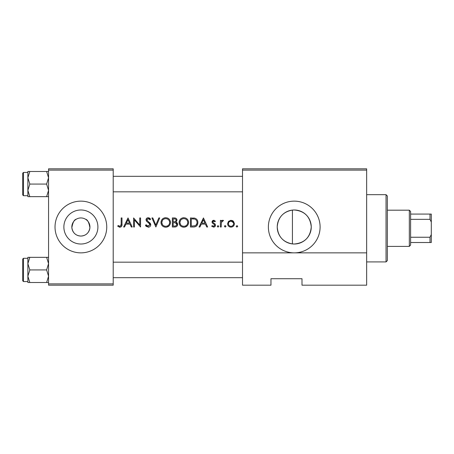 <?xml version="1.0" encoding="UTF-8"?>
<svg xmlns="http://www.w3.org/2000/svg" width="454" height="454" viewBox="0 0 454 454"><rect width="100%" height="100%" fill="white"/><g stroke="black" fill="none" stroke-linecap="round" stroke-linejoin="round"><path stroke-width="0.68" d="M80.886 217.948A9.052 9.052 0 0 0 71.834 227A9.052 9.052 0 0 0 80.886 236.052C75.756 235.717 72.748 232.919 71.857 227.658C72.81 222.386 74.263 219.577 76.227 219.242C74.269 219.571 72.816 222.375 71.857 227.641C72.736 232.913 75.75 235.717 80.886 236.052C86.016 235.717 89.029 232.919 89.915 227.658C88.967 222.386 87.508 219.577 85.551 219.242C87.503 219.571 88.961 222.375 89.915 227.641C89.035 232.913 86.027 235.717 80.886 236.052A9.052 9.052 0 0 0 89.937 227A9.052 9.052 0 0 0 80.886 217.948M80.886 209.986A17.014 17.014 0 0 0 63.872 227A17.014 17.014 0 0 0 80.886 244.014A17.014 17.014 0 0 0 97.905 227A17.014 17.014 0 0 0 80.886 209.986M80.886 201.139A25.861 25.861 0 0 0 55.025 227A25.861 25.861 0 0 0 80.886 252.861A25.861 25.861 0 0 0 106.747 227A25.861 25.861 0 0 0 80.886 201.139M292.427 243.917C283.018 242.169 277.95 236.477 277.224 226.852C278.081 217.352 283.148 211.763 292.427 210.083L292.427 243.917L294.237 244.014C304.611 243.015 310.286 237.317 311.257 226.921C310.218 216.609 304.549 210.962 294.237 209.986A17.014 17.014 0 0 0 277.224 227A17.014 17.014 0 0 0 294.237 244.014A17.014 17.014 0 0 0 311.257 227A17.014 17.014 0 0 0 294.237 209.986L292.427 210.083M294.237 201.139A25.861 25.861 0 0 0 268.376 227A25.861 25.861 0 0 0 294.237 252.861A25.861 25.861 0 0 0 320.098 227A25.861 25.861 0 0 0 294.237 201.139M128.022 217.948L123.613 227L124.504 227L125.877 224.1L129.98 224.1L131.32 227L132.205 227L128.022 217.948M145.433 225.252L148.186 227.233C149.724 227.119 150.586 226.302 150.768 224.781L146.824 219.793L148.152 218.646L149.916 219.804L150.654 219.248L148.242 217.716C146.892 217.806 146.148 218.51 146.012 219.827L146.517 221.206L149.633 223.879L149.956 224.77L148.186 226.302L146.194 224.792L145.433 225.252L145.904 226.007M165.682 217.716C162.787 218.011 161.221 219.611 160.983 222.517C161.249 225.4 162.838 226.972 165.755 227.233C168.661 226.96 170.239 225.377 170.494 222.471C170.25 219.549 168.644 217.965 165.682 217.716M183.785 217.716C180.891 218.011 179.324 219.611 179.08 222.517C179.353 225.4 180.942 226.972 183.853 227.233C186.764 226.96 188.342 225.377 188.597 222.471C188.348 219.549 186.747 217.965 183.785 217.716M203.454 217.948L199.045 227L199.93 227L201.304 224.1L205.407 224.1L206.746 227L207.631 227L203.454 217.948M218.016 225.61L217.262 226.364L218.016 227.113L218.771 226.364L218.016 225.61M225.212 225.61L224.458 226.364L225.212 227.113L225.961 226.364L225.212 225.61M236.931 225.61L236.176 226.364L236.931 227.113L237.686 226.364L236.931 225.61M231.018 220.269L228.493 221.365L227.59 223.708C227.777 225.803 228.918 226.938 231.018 227.113C233.101 226.938 234.241 225.803 234.434 223.708L233.526 221.359L231.018 220.269M220.394 220.383L220.394 227L221.206 227L221.353 222.505L223.527 220.496L222.818 220.269L221.206 221.359L221.206 220.383L220.394 220.383M215.406 221.212L213.709 220.269L212.041 222.006L212.341 223.022L214.487 224.611L214.708 225.241L213.539 226.302L212.228 225.61L211.689 226.223L213.584 227.113C214.765 227.023 215.412 226.387 215.519 225.207L215.213 224.18L213.074 222.573L212.852 221.972L213.709 221.081L214.856 221.779L215.406 221.212M190.453 227L193.262 227C196.168 226.972 197.711 225.502 197.882 222.591C197.91 220.553 197.002 219.117 195.158 218.278L190.453 217.948L190.453 227M172.35 217.948L172.35 227L174.801 227C176.515 226.96 177.474 226.103 177.69 224.429L175.948 222.119L176.992 220.19C176.776 218.607 175.817 217.858 174.12 217.948L172.35 217.948M151.931 217.948L155.875 227L159.706 217.948L158.832 217.948L155.818 225.082L152.799 217.948L151.931 217.948M133.595 227L134.407 227L134.407 219.895L140.558 227L140.558 217.948L139.747 217.948L139.747 225.071L133.595 217.948L133.595 227M121.178 217.948L121.178 223.97C121.394 225.195 120.974 225.973 119.924 226.302L118.176 225.49L117.7 226.188L119.879 227.233C121.53 226.932 122.234 225.876 121.99 224.06L121.99 217.948L121.178 217.948M366.65 170.108L366.65 285.186L301.995 285.186L301.995 278.722L270.964 278.722L270.964 285.186L242.515 285.186L242.515 168.814L366.65 168.814L366.65 170.108L242.515 170.108M48.561 170.108L48.561 168.814L113.211 168.814L113.211 170.108L48.561 170.108L48.561 283.892L113.211 283.892L113.211 285.186L48.561 285.186L48.561 283.892M113.211 170.108L113.211 283.892M366.65 252.861L242.515 252.861M237.629 226.075L237.686 226.364M232.397 220.542L233.004 220.888M233.736 225.791L233.441 226.137M230.337 227.062L229.701 226.887M228.583 226.132L228.18 225.644M233.572 224.231L233.623 223.714C233.481 225.303 232.613 226.166 231.012 226.302C229.418 226.171 228.549 225.309 228.402 223.714C228.544 222.125 229.412 221.246 231.012 221.081C232.607 221.246 233.475 222.125 233.623 223.714L233.43 222.71L231.012 221.081L229.162 221.864M230.501 226.262L231.529 226.257M232.51 225.859L233.458 224.639M228.589 222.715L228.447 224.225M224.509 226.069L224.923 225.661M225.91 226.075L225.961 226.364M221.875 220.599L222.562 220.292M222.818 220.269L223.527 220.496M221.467 222.142L221.297 222.806M213.709 220.269L214.203 220.349M214.856 221.779L214.35 221.308M214.254 221.24L213.102 221.353M212.915 221.643L213.074 222.573L214.021 223.254M214.663 223.657L214.958 223.896M215.213 224.18L215.519 225.207M215.485 225.593L215.378 225.95M215.196 226.285L214.958 226.569M214.952 226.574L214.56 226.869M212.228 225.61L213.539 226.302L214.345 226.007M214.685 225.456L214.192 224.35M213.482 223.924L212.341 223.022L212.052 222.239M212.063 221.666L212.149 221.342M212.5 220.775L213.051 220.394M203.386 219.713L204.981 223.169L201.746 223.169L203.386 219.713M193.733 218.005L194.454 218.096M196.928 219.549L197.189 219.918M197.229 219.991L197.53 220.599M197.813 223.504L197.586 224.372M197.382 224.855L196.985 225.49M196.372 226.143L195.992 226.41M195.061 226.801L194.181 226.955M195.214 219.333L194.687 219.129C196.27 219.725 197.064 220.877 197.07 222.585C197.081 224.162 196.355 225.246 194.897 225.842L191.27 226.069L191.27 218.879L194.04 218.998M193.103 218.907L191.906 218.879M197.042 223.107L197.036 222.023M197.019 221.904L196.934 221.461M196.843 221.177L196.491 220.462M192.309 226.069L195.385 225.644M195.833 225.36L197.019 223.294M179.103 222.046L179.165 221.58M179.619 220.264L180.073 219.543M180.107 219.503L180.42 219.134M180.431 219.129L181.577 218.266M182.718 217.835L183.314 217.738M185.572 218.022L186.452 218.47M186.492 218.493L187.218 219.089M188.523 221.58L188.58 222M187.224 225.842L184.789 227.148M183.853 227.233L182.02 226.892M181.186 226.444L180.476 225.859M179.852 225.11L179.432 224.327M179.16 223.396L179.103 222.976M187.718 223.232L187.786 222.471C187.559 224.844 186.236 226.12 183.825 226.302C181.447 226.12 180.142 224.855 179.898 222.511C180.119 220.15 181.424 218.862 183.825 218.646C186.225 218.839 187.547 220.116 187.786 222.471C187.536 220.111 186.214 218.834 183.825 218.646L183.138 218.703M183.064 226.24L184.591 226.24M187.394 224.185L187.65 223.516M180.567 220.321L179.898 222.511L180.556 224.645M182.332 226.035L182.939 226.217M182.797 218.777L182.145 219.015M181.458 219.418L181.135 219.679M176.498 218.771L176.771 219.197M176.839 219.344L176.941 219.679M176.657 222.454L176.941 222.67M176.969 222.687L177.662 224.043M177.639 224.974L177.48 225.456M177.213 225.905L176.81 226.342M176.702 226.427L176.339 226.659M175.607 221.359L176.18 220.207C175.885 221.416 175.062 221.938 173.712 221.779L173.167 221.779L173.167 218.879L174.268 218.879C175.352 218.783 175.993 219.225 176.18 220.207L176.016 219.56M175.596 219.146L174.268 218.879M173.712 221.779L174.347 221.756M174.977 221.66L175.261 221.569M176.436 223.357L175.397 222.812L176.878 224.429C176.561 225.683 175.709 226.228 174.319 226.069L173.167 226.069L173.167 222.704L175.397 222.812L173.706 222.704M175.999 225.803L176.878 224.429L176.719 223.743M174.319 226.069L174.994 226.047M175.448 225.984L175.993 225.808M161 222.046L161.062 221.586M161.516 220.264L161.97 219.543M162.004 219.503L163.474 218.266M164.615 217.835L165.211 217.738M167.469 218.022L168.349 218.47M168.389 218.493L169.109 219.083M170.42 221.58L170.477 222M169.121 225.842L166.686 227.148M165.755 227.233L163.917 226.892M163.082 226.444L162.373 225.859M161.749 225.11L161.329 224.333M161.056 223.396L161 222.976M166.487 218.714L165.721 218.646C168.122 218.839 169.444 220.116 169.683 222.471L169.614 221.705M169.529 221.37L168.86 220.105M167.498 219.049L166.828 218.794M169.614 223.232L169.683 222.471C169.456 224.844 168.133 226.12 165.721 226.302L166.487 226.24M169.291 224.185L169.546 223.516M164.961 226.24L165.721 226.302C163.349 226.12 162.038 224.855 161.794 222.511L162.453 224.645M164.229 226.035L164.836 226.217M162.464 220.321L161.794 222.511C162.016 220.15 163.327 218.862 165.721 218.646L165.035 218.703M164.694 218.777L164.223 218.942M163.355 219.418L163.031 219.679M146.511 226.654L146.075 226.223M146.194 224.792L146.551 225.343M147.187 225.973L147.544 226.171M147.862 226.274L149.933 224.531M149.956 224.77L148.929 223.158M148.492 222.801L147.998 222.437M146.052 219.401L146.665 218.306M146.67 218.3L147.391 217.863M147.414 217.858L147.777 217.761M148.242 217.716L149.576 218.119M149.65 218.17L150.427 218.947M149.247 219.061L148.691 218.732M148.43 218.669L147.232 218.942M146.846 219.549L146.988 220.434L148.634 221.864M149.332 222.392L150.064 223.09M150.291 223.385L150.717 224.316M150.257 226.234L149.985 226.529M149.979 226.54L149.655 226.796M127.96 219.713L129.555 223.169L126.32 223.169L127.96 219.713M121.95 225.156L121.831 225.876M119.567 227.21L119.266 227.153M118.176 225.49L119.334 226.171L120.628 226.064L121.178 223.97M386.042 194.675L387.336 195.969L387.336 260.619L386.042 261.913L386.042 194.675L366.65 194.675M113.211 176.311L242.515 176.311M113.211 191.832L242.515 191.832M48.561 257.344L46.614 257.344L48.561 263.638L46.614 269.931L48.561 276.225L46.614 282.513L29.822 282.513L27.87 276.225L29.822 269.931L27.87 263.638L29.822 257.344L27.87 257.344L27.87 282.513L29.822 282.513M22.7 280.788L22.7 259.069L23.477 258.292L23.477 281.565L22.7 280.788M46.614 257.344L29.822 257.344M46.614 269.931L29.822 269.931M46.614 282.513L48.561 282.513M242.515 277.689L113.211 277.689M242.515 262.168L113.211 262.168M27.87 177.775L27.87 190.362L29.822 184.069L27.87 177.775L29.822 171.487L27.87 171.487L27.87 177.775M23.477 195.708L22.7 194.931L22.7 173.212L23.477 172.435L23.477 195.708L27.87 195.708M48.561 171.487L46.614 171.487L48.561 177.775L46.614 184.069L29.822 184.069M46.614 171.487L29.822 171.487M46.614 184.069L48.561 190.362L46.614 196.656L29.822 196.656L27.87 190.362L27.87 196.656L29.822 196.656M46.614 196.656L48.561 196.656M409.321 210.191L410.609 211.485L410.609 245.103L409.321 246.397L409.321 210.191L387.336 210.191M410.609 237.249L430.006 237.249L431.3 234.497L431.3 242.515L430.006 242.515L430.006 237.249M410.609 214.072L431.3 214.072L431.3 234.497M431.3 222.091L430.006 219.333L430.006 214.072M410.609 219.333L430.006 219.333M410.609 242.515L430.006 242.515M386.042 261.913L366.65 261.913M23.477 281.565L27.87 281.565M23.477 258.292L27.87 258.292M23.477 172.435L27.87 172.435M409.321 246.397L387.336 246.397M292.427 210.191L291.593 210.191"/></g></svg>
